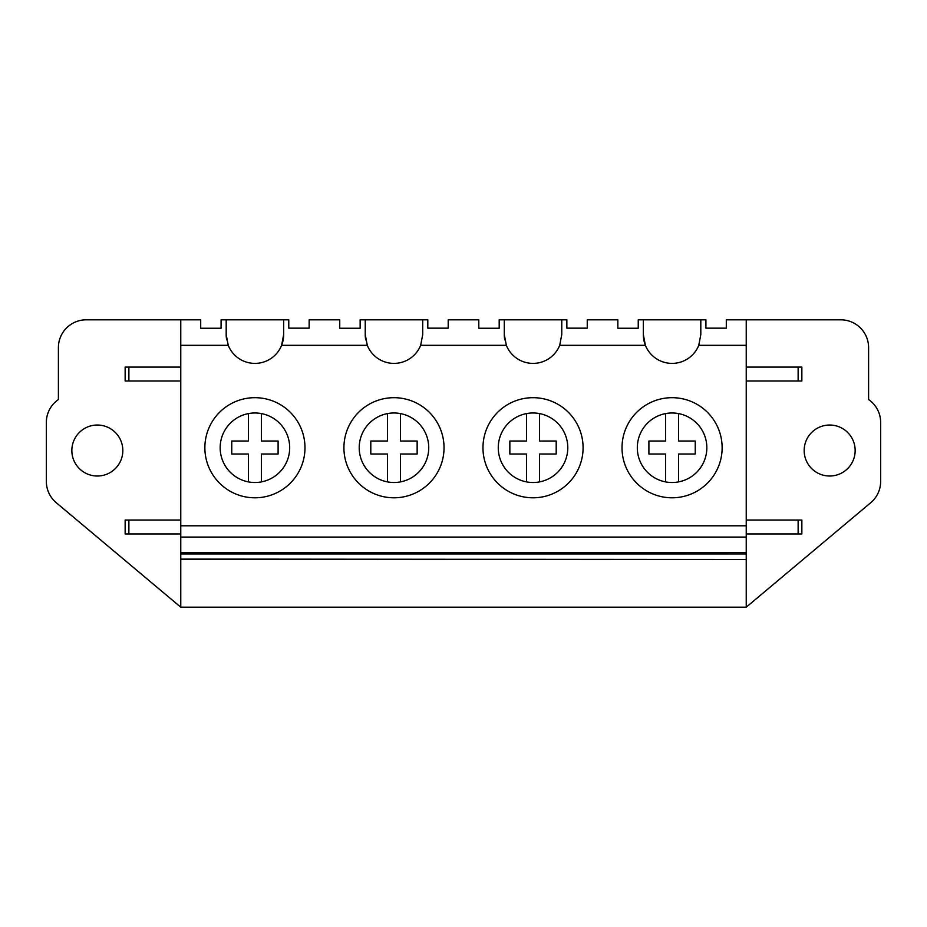<?xml version="1.0" encoding="UTF-8"?>
<svg xmlns="http://www.w3.org/2000/svg" width="927" height="927" viewBox="0 0 927 927"><rect width="100%" height="100%" fill="white"/><g stroke="black" fill="none" stroke-linecap="round" stroke-linejoin="round"><path stroke-width="1.39" d="M180.765 559.502L180.765 345.319L228.239 345.319L226.188 334.647L226.188 319.815L221.09 319.815L221.09 328.251L200.695 328.251L200.695 319.815L86.211 319.815A27.81 27.81 0 0 0 58.401 347.625L58.401 399.537A27.81 27.81 0 0 0 46.35 422.445L46.35 481.426A27.81 27.81 0 0 0 56.28 502.735L180.765 607.185L746.235 607.185L746.235 559.502L180.765 559.502L180.765 607.185M180.765 345.319L180.765 319.815M226.188 319.815L288.76 319.815L288.76 328.158L309.154 328.158L309.154 319.815L339.745 319.815L339.745 328.251L360.139 328.251L360.139 319.815L365.238 319.815L365.238 334.647A28.737 28.737 0 0 0 365.713 339.861M228.239 345.319A28.737 28.737 0 0 0 281.611 345.319L283.662 334.647A28.737 28.737 0 0 1 281.611 345.319L367.289 345.319L365.238 334.647M226.188 334.647A28.737 28.737 0 0 0 226.663 339.861M180.765 525.794L746.235 525.794L746.235 319.815L840.789 319.815A27.81 27.81 0 0 1 868.599 347.625L868.599 399.537A27.81 27.81 0 0 1 880.65 422.445L880.65 481.426A27.81 27.81 0 0 1 870.72 502.735L746.235 607.185M367.289 345.319A28.737 28.737 0 0 0 420.661 345.319L506.339 345.319A28.737 28.737 0 0 0 559.711 345.319L645.389 345.319A28.737 28.737 0 0 0 698.761 345.319L746.235 345.319M283.662 319.815L283.662 334.647M180.765 537.069L746.235 537.069L746.235 525.794M204.867 447.741A50.058 50.058 0 0 0 254.925 497.799A50.058 50.058 0 0 0 304.983 447.741A50.058 50.058 0 0 0 254.925 397.683A50.058 50.058 0 0 0 204.867 447.741M71.843 450.522A25.492 25.492 0 0 0 97.335 476.014A25.492 25.492 0 0 0 122.828 450.522A25.492 25.492 0 0 0 97.335 425.029A25.492 25.492 0 0 0 71.843 450.522M180.765 520.047L125.145 520.047L125.145 533.952L180.765 533.952M180.765 559.085L746.235 559.502M180.765 553.952L746.235 553.952L746.235 559.085M180.765 553.616L746.235 553.952M180.765 552.515L746.235 552.515L746.235 553.616M746.235 537.069L746.235 552.515M180.765 367.092L125.145 367.092L125.145 380.997L180.765 380.997M220.162 447.741A34.762 34.762 0 0 0 254.925 482.503A34.762 34.762 0 0 0 289.688 447.741A34.762 34.762 0 0 0 254.925 412.978A34.762 34.762 0 0 0 220.162 447.741M746.235 319.815L726.304 319.815L726.304 328.158L705.911 328.158L705.911 319.815L700.812 319.815L700.812 334.647L698.761 345.319M645.389 345.319L643.338 334.647A28.737 28.737 0 0 0 645.389 345.319M365.238 319.815L427.81 319.815L427.81 328.158L448.204 328.158L448.204 319.815L478.795 319.815L478.795 328.251L499.19 328.251L499.19 319.815L566.861 319.815L566.861 328.158L587.255 328.158L587.255 319.815L617.846 319.815L617.846 328.251L638.239 328.251L638.239 319.815L700.812 319.815M804.173 450.522A25.492 25.492 0 0 0 829.665 476.014A25.492 25.492 0 0 0 855.157 450.522A25.492 25.492 0 0 0 829.665 425.029A25.492 25.492 0 0 0 804.173 450.522M746.235 367.092L801.855 367.092L801.855 380.997L798.124 380.997L798.124 367.092M746.235 380.997L798.124 380.997M746.235 520.047L801.855 520.047L801.855 533.952L798.124 533.952L798.124 520.047M746.235 533.952L798.124 533.952M561.762 319.815L561.762 334.647L559.711 345.319M643.338 319.815L643.338 334.647M622.017 447.741A50.058 50.058 0 0 0 672.075 497.799A50.058 50.058 0 0 0 722.133 447.741A50.058 50.058 0 0 0 672.075 397.683A50.058 50.058 0 0 0 622.017 447.741M637.312 447.741A34.762 34.762 0 0 0 672.075 482.503A34.762 34.762 0 0 0 706.837 447.741A34.762 34.762 0 0 0 672.075 412.978A34.762 34.762 0 0 0 637.312 447.741M506.339 345.319L504.288 334.647A28.737 28.737 0 0 0 504.763 339.861M504.288 319.815L504.288 334.647M422.712 319.815L422.712 334.647L420.661 345.319M343.917 447.741A50.058 50.058 0 0 0 393.975 497.799A50.058 50.058 0 0 0 444.033 447.741A50.058 50.058 0 0 0 393.975 397.683A50.058 50.058 0 0 0 343.917 447.741M359.212 447.741A34.762 34.762 0 0 0 393.975 482.503A34.762 34.762 0 0 0 428.737 447.741A34.762 34.762 0 0 0 393.975 412.978A34.762 34.762 0 0 0 359.212 447.741M482.967 447.741A50.058 50.058 0 0 0 533.025 497.799A50.058 50.058 0 0 0 583.083 447.741A50.058 50.058 0 0 0 533.025 397.683A50.058 50.058 0 0 0 482.967 447.741M498.262 447.741A34.762 34.762 0 0 0 533.025 482.503A34.762 34.762 0 0 0 567.788 447.741A34.762 34.762 0 0 0 533.025 412.978A34.762 34.762 0 0 0 498.262 447.741M261.414 413.593L261.414 441.02L278.1 441.02L278.1 453.998L261.414 453.998L261.414 481.889M248.436 413.593L248.436 441.02L231.75 441.02L231.75 453.998L248.436 453.998L248.436 481.889M400.464 413.593L400.464 441.02L417.15 441.02L417.15 453.998L400.464 453.998L400.464 481.889M387.486 413.593L387.486 441.02L370.8 441.02L370.8 453.998L387.486 453.998L387.486 481.889M539.514 413.593L539.514 441.02L556.2 441.02L556.2 453.998L539.514 453.998L539.514 481.889M526.536 413.593L526.536 441.02L509.85 441.02L509.85 453.998L526.536 453.998L526.536 481.889M678.564 413.593L678.564 441.02L695.25 441.02L695.25 453.998L678.564 453.998L678.564 481.889M665.586 413.593L665.586 441.02L648.9 441.02L648.9 453.998L665.586 453.998L665.586 481.889M128.876 520.047L128.876 533.952M128.876 367.092L128.876 380.997"/></g></svg>
